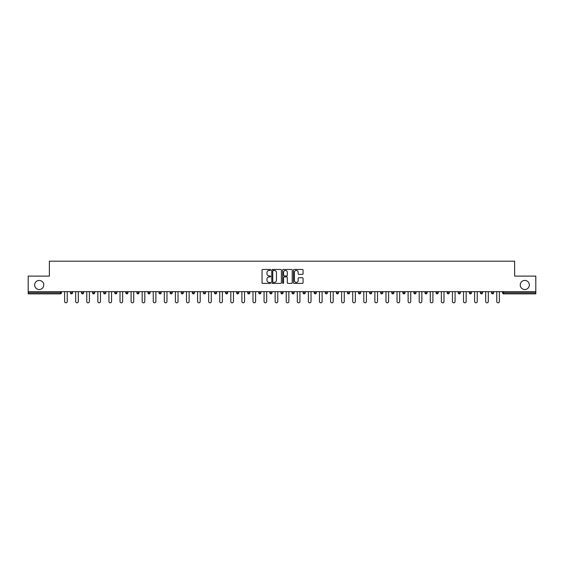 <?xml version="1.0" encoding="UTF-8"?>
<svg xmlns="http://www.w3.org/2000/svg" width="564" height="564" viewBox="0 0 564 564"><rect width="100%" height="100%" fill="white"/><g stroke="black" fill="none" stroke-linecap="round" stroke-linejoin="round"><path stroke-width="0.85" d="M520.241 284.982A4.547 4.547 0 0 0 524.788 289.529A4.547 4.547 0 0 0 529.335 284.982A4.547 4.547 0 0 0 524.788 280.435A4.547 4.547 0 0 0 520.241 284.982M34.665 284.982A4.547 4.547 0 0 0 39.212 289.529A4.547 4.547 0 0 0 43.759 284.982A4.547 4.547 0 0 0 39.212 280.435A4.547 4.547 0 0 0 34.665 284.982M270.635 269.937A0.486 0.486 0 0 0 270.149 269.451L262.739 269.451A0.698 0.698 0 0 0 262.041 270.149L262.041 282.698A0.698 0.698 0 0 0 262.739 283.396L270.149 283.396A0.486 0.486 0 0 0 270.635 282.909A0.486 0.486 0 0 0 270.149 282.423L269.19 282.423A2.228 2.228 0 0 1 266.955 280.188L266.955 279.145A2.228 2.228 0 0 1 269.19 276.91L270.149 276.91A0.486 0.486 0 0 0 270.635 276.423A0.486 0.486 0 0 0 270.149 275.937L269.19 275.937A2.228 2.228 0 0 1 266.955 273.702L266.955 272.659A2.228 2.228 0 0 1 269.19 270.431L270.149 270.431A0.486 0.486 0 0 0 270.635 269.937M302.374 274.365A0.698 0.698 0 0 0 303.072 273.667L303.072 270.149A0.698 0.698 0 0 0 302.374 269.451L294.147 269.451A0.698 0.698 0 0 0 293.449 270.149L293.449 282.698A0.698 0.698 0 0 0 294.147 283.396L302.374 283.396A0.698 0.698 0 0 0 303.072 282.698L303.072 278.447A0.698 0.698 0 0 0 302.374 277.749L298.857 277.749A0.698 0.698 0 0 0 298.159 278.447L298.159 280.555A1.868 1.868 0 0 1 296.29 282.423A1.868 1.868 0 0 1 294.429 280.555L294.429 272.292A1.868 1.868 0 0 1 296.29 270.431A1.868 1.868 0 0 1 298.159 272.292L298.159 273.667A0.698 0.698 0 0 0 298.857 274.365L302.374 274.365M28.2 291.659L28.2 276.106L49.371 276.106L49.371 261.188L514.629 261.188L514.629 276.106L535.8 276.106L535.8 291.659L28.2 291.659L28.2 292.794L60.376 292.794L60.376 291.659M281.387 270.149A0.698 0.698 0 0 0 280.696 269.451L272.468 269.451A0.698 0.698 0 0 0 271.77 270.149L271.77 282.698A0.698 0.698 0 0 0 272.468 283.396L280.696 283.396A0.698 0.698 0 0 0 281.387 282.698L281.387 270.149M283.304 269.451L291.532 269.451A0.698 0.698 0 0 1 292.23 270.149L292.23 282.698A0.698 0.698 0 0 1 291.532 283.396L288.014 283.396A0.698 0.698 0 0 1 287.316 282.698L287.316 277.608A0.698 0.698 0 0 0 286.618 276.91L284.284 276.91A0.698 0.698 0 0 0 283.586 277.608L283.586 282.909A0.486 0.486 0 0 1 283.1 283.396A0.486 0.486 0 0 1 282.613 282.909L282.613 270.149A0.698 0.698 0 0 1 283.304 269.451M60.376 293.865A1.065 1.065 0 0 0 61.441 292.794L60.376 292.794L60.376 293.865A1.065 1.065 0 0 0 61.441 292.794L61.441 291.659L61.441 292.794A1.065 1.065 0 0 1 60.376 293.865L28.2 293.865L28.2 292.794M535.8 291.659L535.8 293.865L503.624 293.865A1.065 1.065 0 0 1 502.559 292.794L502.559 291.659M72.523 291.659L72.523 292.794L70.394 292.794A1.065 1.065 0 0 0 71.459 293.865A1.065 1.065 0 0 1 70.394 292.794L70.394 291.659M81.477 291.659L81.477 292.794L81.477 291.659M83.606 291.659L83.606 292.794L83.606 291.659M94.689 291.659L94.689 292.794L92.552 292.794A1.065 1.065 0 0 0 93.624 293.865A1.065 1.065 0 0 1 92.552 292.794L92.552 291.659M103.635 291.659L103.635 292.794L103.635 291.659M105.771 291.659L105.771 292.794L105.771 291.659M114.718 291.659L114.718 292.794L114.718 291.659M116.847 291.659L116.847 292.794L116.847 291.659M127.929 291.659L127.929 292.794A1.065 1.065 0 0 1 126.865 293.865A1.065 1.065 0 0 1 125.8 292.794L125.8 291.659M137.947 293.865A1.065 1.065 0 0 0 139.012 292.794L139.012 291.659L139.012 292.794A1.065 1.065 0 0 1 137.947 293.865A1.065 1.065 0 0 1 136.883 292.794L136.883 291.659M149.03 293.865A1.065 1.065 0 0 0 150.094 292.794L150.094 291.659L150.094 292.794A1.065 1.065 0 0 1 149.03 293.865A1.065 1.065 0 0 1 147.958 292.794L147.958 291.659M161.17 291.659L161.17 292.794A1.065 1.065 0 0 1 160.105 293.865A1.065 1.065 0 0 1 159.041 292.794L159.041 291.659M171.188 293.865A1.065 1.065 0 0 0 172.253 292.794L172.253 291.659L172.253 292.794A1.065 1.065 0 0 1 171.188 293.865A1.065 1.065 0 0 1 170.124 292.794L170.124 291.659M183.335 291.659L183.335 292.794A1.065 1.065 0 0 1 182.271 293.865A1.065 1.065 0 0 1 181.206 292.794L181.206 291.659M192.289 291.659L192.289 292.794L192.289 291.659M194.418 291.659L194.418 292.794A1.065 1.065 0 0 1 193.353 293.865A1.065 1.065 0 0 1 192.289 292.794L194.418 292.794A1.065 1.065 0 0 1 193.353 293.865M205.5 291.659L205.5 292.794L203.364 292.794A1.065 1.065 0 0 0 204.429 293.865A1.065 1.065 0 0 1 203.364 292.794L203.364 291.659M215.511 293.865A1.065 1.065 0 0 0 216.576 292.794L216.576 291.659L216.576 292.794A1.065 1.065 0 0 1 215.511 293.865A1.065 1.065 0 0 1 214.447 292.794L214.447 291.659M227.659 291.659L227.659 292.794A1.065 1.065 0 0 1 226.594 293.865A1.065 1.065 0 0 1 225.529 292.794L225.529 291.659M236.612 291.659L236.612 292.794L236.612 291.659M238.741 291.659L238.741 292.794A1.065 1.065 0 0 1 237.677 293.865A1.065 1.065 0 0 1 236.612 292.794L238.741 292.794A1.065 1.065 0 0 1 237.677 293.865M249.824 291.659L249.824 292.794A1.065 1.065 0 0 1 248.759 293.865A1.065 1.065 0 0 1 247.695 292.794L247.695 291.659M258.77 292.794L260.906 292.794A1.065 1.065 0 0 1 259.835 293.865A1.065 1.065 0 0 0 260.906 292.794L260.906 291.659L260.906 292.794A1.065 1.065 0 0 1 259.835 293.865A1.065 1.065 0 0 1 258.77 292.794L258.77 291.659M271.982 291.659L271.982 292.794A1.065 1.065 0 0 1 270.917 293.865A1.065 1.065 0 0 1 269.853 292.794L269.853 291.659M280.935 291.659L280.935 292.794L280.935 291.659M283.065 291.659L283.065 292.794L283.065 291.659M292.018 291.659L292.018 292.794L292.018 291.659M294.147 291.659L294.147 292.794A1.065 1.065 0 0 1 293.083 293.865A1.065 1.065 0 0 1 292.018 292.794L294.147 292.794A1.065 1.065 0 0 1 293.083 293.865M303.094 291.659L303.094 292.794L303.094 291.659M305.23 291.659L305.23 292.794L305.23 291.659M314.176 291.659L314.176 292.794L314.176 291.659M316.305 291.659L316.305 292.794A1.065 1.065 0 0 1 315.241 293.865A1.065 1.065 0 0 1 314.176 292.794A1.065 1.065 0 0 0 315.241 293.865A1.065 1.065 0 0 0 316.305 292.794A1.065 1.065 0 0 1 315.241 293.865A1.065 1.065 0 0 1 314.176 292.794L316.305 292.794M327.388 291.659L327.388 292.794A1.065 1.065 0 0 1 326.323 293.865A1.065 1.065 0 0 1 325.259 292.794L325.259 291.659M338.471 291.659L338.471 292.794L336.341 292.794A1.065 1.065 0 0 0 337.406 293.865A1.065 1.065 0 0 1 336.341 292.794L336.341 291.659M349.553 291.659L349.553 292.794A1.065 1.065 0 0 1 348.489 293.865A1.065 1.065 0 0 1 347.424 292.794L347.424 291.659M358.5 291.659L358.5 292.794L358.5 291.659M360.636 291.659L360.636 292.794A1.065 1.065 0 0 1 359.571 293.865A1.065 1.065 0 0 1 358.5 292.794A1.065 1.065 0 0 0 359.571 293.865A1.065 1.065 0 0 1 358.5 292.794L360.636 292.794A1.065 1.065 0 0 1 359.571 293.865M371.711 291.659L371.711 292.794A1.065 1.065 0 0 1 370.647 293.865A1.065 1.065 0 0 1 369.582 292.794L369.582 291.659M382.794 291.659L382.794 292.794L380.665 292.794A1.065 1.065 0 0 0 381.729 293.865A1.065 1.065 0 0 1 380.665 292.794L380.665 291.659M393.876 291.659L393.876 292.794A1.065 1.065 0 0 1 392.812 293.865A1.065 1.065 0 0 1 391.747 292.794L391.747 291.659M404.959 291.659L404.959 292.794L402.83 292.794A1.065 1.065 0 0 0 403.894 293.865A1.065 1.065 0 0 1 402.83 292.794L402.83 291.659M416.042 291.659L416.042 292.794A1.065 1.065 0 0 1 414.97 293.865A1.065 1.065 0 0 1 413.906 292.794L413.906 291.659M427.117 291.659L427.117 292.794L424.988 292.794A1.065 1.065 0 0 0 426.053 293.865A1.065 1.065 0 0 1 424.988 292.794L424.988 291.659M438.2 291.659L438.2 292.794A1.065 1.065 0 0 1 437.135 293.865A1.065 1.065 0 0 1 436.071 292.794L436.071 291.659M449.282 291.659L449.282 292.794L447.153 292.794A1.065 1.065 0 0 0 448.218 293.865A1.065 1.065 0 0 1 447.153 292.794L447.153 291.659M460.365 291.659L460.365 292.794L458.229 292.794A1.065 1.065 0 0 0 459.3 293.865A1.065 1.065 0 0 1 458.229 292.794L458.229 291.659M471.448 291.659L471.448 292.794L469.311 292.794A1.065 1.065 0 0 0 470.376 293.865A1.065 1.065 0 0 1 469.311 292.794L469.311 291.659M482.523 291.659L482.523 292.794A1.065 1.065 0 0 1 481.459 293.865A1.065 1.065 0 0 1 480.394 292.794L480.394 291.659M492.541 293.865A1.065 1.065 0 0 0 493.606 292.794L493.606 291.659L493.606 292.794A1.065 1.065 0 0 1 492.541 293.865A1.065 1.065 0 0 1 491.477 292.794L491.477 291.659M72.523 292.794A1.065 1.065 0 0 1 71.459 293.865A1.065 1.065 0 0 0 72.523 292.794A1.065 1.065 0 0 1 71.459 293.865A1.065 1.065 0 0 1 70.394 292.794M82.541 293.865A1.065 1.065 0 0 1 81.477 292.794A1.065 1.065 0 0 0 82.541 293.865A1.065 1.065 0 0 0 83.606 292.794A1.065 1.065 0 0 1 82.541 293.865A1.065 1.065 0 0 1 81.477 292.794L83.606 292.794M94.689 292.794A1.065 1.065 0 0 1 93.624 293.865A1.065 1.065 0 0 0 94.689 292.794A1.065 1.065 0 0 1 93.624 293.865A1.065 1.065 0 0 1 92.552 292.794M104.7 293.865A1.065 1.065 0 0 1 103.635 292.794A1.065 1.065 0 0 0 104.7 293.865A1.065 1.065 0 0 0 105.771 292.794A1.065 1.065 0 0 1 104.7 293.865A1.065 1.065 0 0 1 103.635 292.794L105.771 292.794A1.065 1.065 0 0 1 104.7 293.865M115.782 293.865A1.065 1.065 0 0 1 114.718 292.794A1.065 1.065 0 0 0 115.782 293.865A1.065 1.065 0 0 0 116.847 292.794A1.065 1.065 0 0 1 115.782 293.865A1.065 1.065 0 0 1 114.718 292.794L116.847 292.794A1.065 1.065 0 0 1 115.782 293.865M204.429 293.865A1.065 1.065 0 0 0 205.5 292.794A1.065 1.065 0 0 1 204.429 293.865A1.065 1.065 0 0 1 203.364 292.794M282 293.865A1.065 1.065 0 0 1 280.935 292.794L283.065 292.794A1.065 1.065 0 0 1 282 293.865A1.065 1.065 0 0 0 283.065 292.794A1.065 1.065 0 0 1 282 293.865M304.165 293.865A1.065 1.065 0 0 1 303.094 292.794A1.065 1.065 0 0 0 304.165 293.865A1.065 1.065 0 0 0 305.23 292.794A1.065 1.065 0 0 1 304.165 293.865A1.065 1.065 0 0 1 303.094 292.794L305.23 292.794M337.406 293.865A1.065 1.065 0 0 0 338.471 292.794A1.065 1.065 0 0 1 337.406 293.865A1.065 1.065 0 0 1 336.341 292.794M381.729 293.865A1.065 1.065 0 0 0 382.794 292.794A1.065 1.065 0 0 1 381.729 293.865A1.065 1.065 0 0 1 380.665 292.794M404.959 292.794A1.065 1.065 0 0 1 403.894 293.865A1.065 1.065 0 0 0 404.959 292.794A1.065 1.065 0 0 1 403.894 293.865A1.065 1.065 0 0 1 402.83 292.794M426.053 293.865A1.065 1.065 0 0 0 427.117 292.794A1.065 1.065 0 0 1 426.053 293.865A1.065 1.065 0 0 1 424.988 292.794M437.135 293.865A1.065 1.065 0 0 0 438.2 292.794A1.065 1.065 0 0 1 437.135 293.865M448.218 293.865A1.065 1.065 0 0 0 449.282 292.794A1.065 1.065 0 0 1 448.218 293.865A1.065 1.065 0 0 1 447.153 292.794M459.3 293.865A1.065 1.065 0 0 0 460.365 292.794A1.065 1.065 0 0 1 459.3 293.865A1.065 1.065 0 0 1 458.229 292.794M470.376 293.865A1.065 1.065 0 0 0 471.448 292.794A1.065 1.065 0 0 1 470.376 293.865A1.065 1.065 0 0 1 469.311 292.794M273.23 270.431A0.486 0.486 0 0 0 272.743 270.917L272.743 281.929A0.486 0.486 0 0 0 273.23 282.423L274.245 282.423A2.228 2.228 0 0 0 276.473 280.188L276.473 272.659A2.228 2.228 0 0 0 274.245 270.431L273.23 270.431M287.316 272.327A1.868 1.868 0 0 0 285.454 270.459A1.868 1.868 0 0 0 283.586 272.327L283.586 275.239A0.698 0.698 0 0 0 284.284 275.937L286.618 275.937A0.698 0.698 0 0 0 287.316 275.239L287.316 272.327M64.606 291.659L64.606 301.5A1.311 1.311 0 0 0 65.917 302.812A1.311 1.311 0 0 0 67.236 301.5L67.236 291.659M75.689 291.659L75.689 301.5A1.311 1.311 0 0 0 77 302.812A1.311 1.311 0 0 0 78.311 301.5L78.311 291.659M86.764 291.659L86.764 301.5A1.311 1.311 0 0 0 88.083 302.812A1.311 1.311 0 0 0 89.394 301.5L89.394 291.659M97.847 291.659L97.847 301.5A1.311 1.311 0 0 0 99.158 302.812A1.311 1.311 0 0 0 100.477 301.5L100.477 291.659M108.93 291.659L108.93 301.5A1.311 1.311 0 0 0 110.241 302.812A1.311 1.311 0 0 0 111.559 301.5L111.559 291.659M120.012 291.659L120.012 301.5A1.311 1.311 0 0 0 121.323 302.812A1.311 1.311 0 0 0 122.635 301.5L122.635 291.659M131.088 291.659L131.088 301.5A1.311 1.311 0 0 0 132.406 302.812A1.311 1.311 0 0 0 133.717 301.5L133.717 291.659M142.17 291.659L142.17 301.5A1.311 1.311 0 0 0 143.489 302.812A1.311 1.311 0 0 0 144.8 301.5L144.8 291.659M153.253 291.659L153.253 301.5A1.311 1.311 0 0 0 154.564 302.812A1.311 1.311 0 0 0 155.883 301.5L155.883 291.659M164.335 291.659L164.335 301.5A1.311 1.311 0 0 0 165.647 302.812A1.311 1.311 0 0 0 166.965 301.5L166.965 291.659M175.418 291.659L175.418 301.5A1.311 1.311 0 0 0 176.729 302.812A1.311 1.311 0 0 0 178.041 301.5L178.041 291.659M186.494 291.659L186.494 301.5A1.311 1.311 0 0 0 187.812 302.812A1.311 1.311 0 0 0 189.123 301.5L189.123 291.659M197.576 291.659L197.576 301.5A1.311 1.311 0 0 0 198.895 302.812A1.311 1.311 0 0 0 200.206 301.5L200.206 291.659M208.659 291.659L208.659 301.5A1.311 1.311 0 0 0 209.97 302.812A1.311 1.311 0 0 0 211.288 301.5L211.288 291.659M219.741 291.659L219.741 301.5A1.311 1.311 0 0 0 221.053 302.812A1.311 1.311 0 0 0 222.371 301.5L222.371 291.659M230.824 291.659L230.824 301.5A1.311 1.311 0 0 0 232.135 302.812A1.311 1.311 0 0 0 233.447 301.5L233.447 291.659M241.9 291.659L241.9 301.5A1.311 1.311 0 0 0 243.218 302.812A1.311 1.311 0 0 0 244.529 301.5L244.529 291.659M252.982 291.659L252.982 301.5A1.311 1.311 0 0 0 254.301 302.812A1.311 1.311 0 0 0 255.612 301.5L255.612 291.659M264.065 291.659L264.065 301.5A1.311 1.311 0 0 0 265.376 302.812A1.311 1.311 0 0 0 266.694 301.5L266.694 291.659M275.147 291.659L275.147 301.5A1.311 1.311 0 0 0 276.459 302.812A1.311 1.311 0 0 0 277.777 301.5L277.777 291.659M286.223 291.659L286.223 301.5A1.311 1.311 0 0 0 287.541 302.812A1.311 1.311 0 0 0 288.853 301.5L288.853 291.659M297.306 291.659L297.306 301.5A1.311 1.311 0 0 0 298.624 302.812A1.311 1.311 0 0 0 299.935 301.5L299.935 291.659M308.388 291.659L308.388 301.5A1.311 1.311 0 0 0 309.699 302.812A1.311 1.311 0 0 0 311.018 301.5L311.018 291.659M319.471 291.659L319.471 301.5A1.311 1.311 0 0 0 320.782 302.812A1.311 1.311 0 0 0 322.1 301.5L322.1 291.659M330.553 291.659L330.553 301.5A1.311 1.311 0 0 0 331.865 302.812A1.311 1.311 0 0 0 333.176 301.5L333.176 291.659M341.629 291.659L341.629 301.5A1.311 1.311 0 0 0 342.947 302.812A1.311 1.311 0 0 0 344.259 301.5L344.259 291.659M352.712 291.659L352.712 301.5A1.311 1.311 0 0 0 354.03 302.812A1.311 1.311 0 0 0 355.341 301.5L355.341 291.659M363.794 291.659L363.794 301.5A1.311 1.311 0 0 0 365.105 302.812A1.311 1.311 0 0 0 366.424 301.5L366.424 291.659M374.877 291.659L374.877 301.5A1.311 1.311 0 0 0 376.188 302.812A1.311 1.311 0 0 0 377.506 301.5L377.506 291.659M385.959 291.659L385.959 301.5A1.311 1.311 0 0 0 387.271 302.812A1.311 1.311 0 0 0 388.582 301.5L388.582 291.659M397.035 291.659L397.035 301.5A1.311 1.311 0 0 0 398.353 302.812A1.311 1.311 0 0 0 399.664 301.5L399.664 291.659M408.117 291.659L408.117 301.5A1.311 1.311 0 0 0 409.436 302.812A1.311 1.311 0 0 0 410.747 301.5L410.747 291.659M419.2 291.659L419.2 301.5A1.311 1.311 0 0 0 420.511 302.812A1.311 1.311 0 0 0 421.83 301.5L421.83 291.659M430.283 291.659L430.283 301.5A1.311 1.311 0 0 0 431.594 302.812A1.311 1.311 0 0 0 432.912 301.5L432.912 291.659M441.365 291.659L441.365 301.5A1.311 1.311 0 0 0 442.677 302.812A1.311 1.311 0 0 0 443.988 301.5L443.988 291.659M452.441 291.659L452.441 301.5A1.311 1.311 0 0 0 453.759 302.812A1.311 1.311 0 0 0 455.07 301.5L455.07 291.659M463.523 291.659L463.523 301.5A1.311 1.311 0 0 0 464.842 302.812A1.311 1.311 0 0 0 466.153 301.5L466.153 291.659M474.606 291.659L474.606 301.5A1.311 1.311 0 0 0 475.917 302.812A1.311 1.311 0 0 0 477.236 301.5L477.236 291.659M485.689 291.659L485.689 301.5A1.311 1.311 0 0 0 487 302.812A1.311 1.311 0 0 0 488.311 301.5L488.311 291.659M496.764 291.659L496.764 301.5A1.311 1.311 0 0 0 498.082 302.812A1.311 1.311 0 0 0 499.394 301.5L499.394 291.659M503.624 291.659L503.624 292.794L535.8 292.794M502.559 292.794L503.624 292.794L503.624 293.865M126.865 293.865A1.065 1.065 0 0 0 127.929 292.794L125.8 292.794M139.012 292.794L136.883 292.794M150.094 292.794L147.958 292.794M160.105 293.865A1.065 1.065 0 0 0 161.17 292.794L159.041 292.794M172.253 292.794L170.124 292.794M182.271 293.865A1.065 1.065 0 0 0 183.335 292.794L181.206 292.794M216.576 292.794L214.447 292.794M226.594 293.865A1.065 1.065 0 0 0 227.659 292.794L225.529 292.794M248.759 293.865A1.065 1.065 0 0 0 249.824 292.794L247.695 292.794M270.917 293.865A1.065 1.065 0 0 0 271.982 292.794L269.853 292.794M326.323 293.865A1.065 1.065 0 0 0 327.388 292.794L325.259 292.794M348.489 293.865A1.065 1.065 0 0 0 349.553 292.794L347.424 292.794M370.647 293.865A1.065 1.065 0 0 0 371.711 292.794L369.582 292.794M392.812 293.865A1.065 1.065 0 0 0 393.876 292.794L391.747 292.794M414.97 293.865A1.065 1.065 0 0 0 416.042 292.794L413.906 292.794M438.2 292.794L436.071 292.794M481.459 293.865A1.065 1.065 0 0 0 482.523 292.794L480.394 292.794M493.606 292.794L491.477 292.794"/></g></svg>

